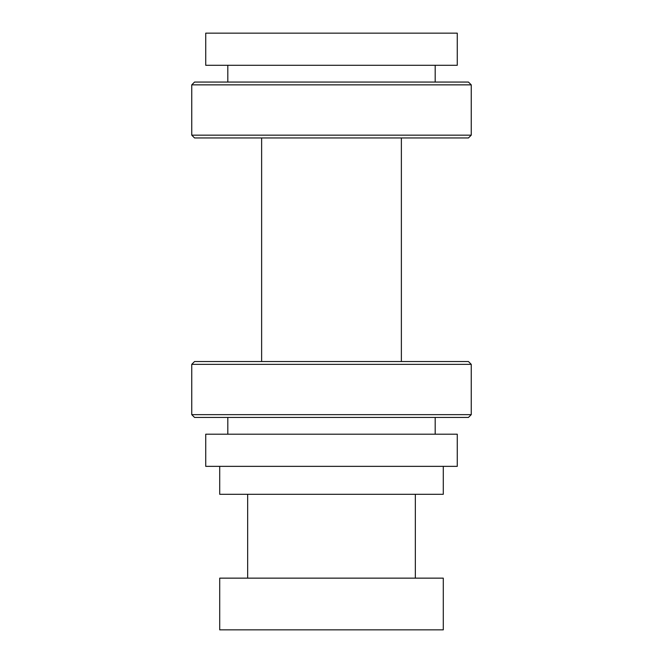 <?xml version="1.0" encoding="UTF-8"?>
<svg xmlns="http://www.w3.org/2000/svg" width="663" height="663" viewBox="0 0 663 663"><rect width="100%" height="100%" fill="white"/><g stroke="black" fill="none" stroke-linecap="round" stroke-linejoin="round"><path stroke-width="0.99" d="M443.29 629.85L219.71 629.85L219.71 578.144L443.29 578.144L443.29 629.85M471.244 84.856L471.244 135.161L191.756 135.161L191.756 84.856L194.549 82.063L468.451 82.063L471.244 84.856L191.756 84.856M191.756 414.648L471.244 414.648L468.451 417.441L194.549 417.441L191.756 414.648L191.756 364.343L471.244 364.343L471.244 414.648M205.729 33.15L457.271 33.15L457.271 65.289L205.729 65.289L205.729 33.15M205.729 466.354L457.271 466.354L457.271 434.207L205.729 434.207L205.729 466.354M443.29 466.354L443.29 494.3L219.71 494.3L219.71 466.354M247.655 578.144L247.655 494.3M435.185 417.441L435.185 434.207M435.185 65.289L435.185 82.063M261.628 361.542L261.628 137.954M471.244 135.161L468.451 137.954L194.549 137.954L191.756 135.161M191.756 364.343L194.549 361.542L468.451 361.542L471.244 364.343M415.345 494.3L415.345 578.144M227.815 434.207L227.815 417.441M227.815 82.063L227.815 65.289M401.372 137.954L401.372 361.542"/></g></svg>
